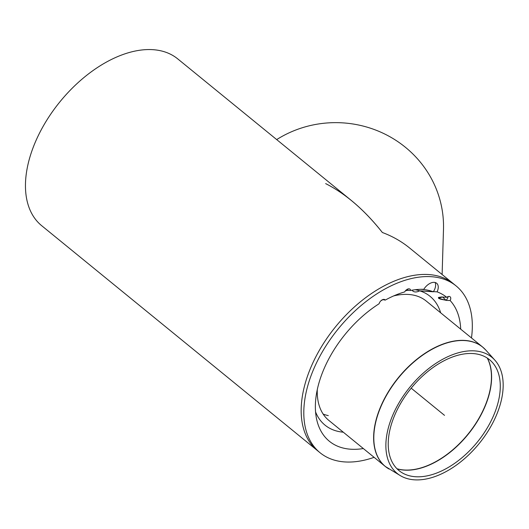 <?xml version="1.0" encoding="UTF-8"?>
<svg xmlns="http://www.w3.org/2000/svg" width="529" height="529" viewBox="0 0 529 529"><rect width="100%" height="100%" fill="white"/><g stroke="black" fill="none" stroke-linecap="round" stroke-linejoin="round"><path stroke-width="0.79" d="M411.377 476.212A71.567 42.67 129.2 0 0 482.078 435.876A71.567 42.67 129.2 0 0 492.367 362.425A71.567 42.67 129.2 0 0 411.192 388.174A71.567 42.67 129.2 0 0 402.291 472.873A71.567 42.67 129.2 0 0 411.377 476.212M410.101 479.281A74.92 44.667 129.2 0 0 484.108 437.06A74.92 44.667 129.2 0 0 494.88 360.17A74.92 44.667 129.2 0 0 409.902 387.129A74.92 44.667 129.2 0 0 400.585 475.783A74.92 44.667 129.2 0 0 410.101 479.281M471.478 337.945A107.632 64.174 129.2 0 0 456.084 285.905L409.466 247.883C401.465 241.383 392.432 236.251 382.368 232.502C372.548 220.038 362.18 209.339 351.256 200.405L177.744 58.891A107.632 64.174 -50.8 0 0 59.989 101.74A107.632 64.174 -50.8 0 0 41.692 225.704L317.407 450.576A107.632 64.174 -50.8 0 1 335.703 326.611A107.632 64.174 -50.8 0 1 453.459 283.762A107.632 64.174 129.2 0 0 317.202 354.212A107.632 64.174 129.2 0 0 317.407 450.576L320.032 452.718A107.632 64.174 129.2 0 0 374.109 457.334M276.687 139.59A107.632 103.519 1.7 0 1 388.326 135.867A107.632 103.519 1.7 0 1 443.487 229.441L442.118 274.511M382.368 232.502C364.574 210.059 345.675 193.759 325.652 183.609M380.913 300.776A90.419 53.912 -50.8 0 1 382.917 299.652A4.219 2.519 129.2 0 0 382.93 299.526M405.412 290.818A90.419 53.912 -50.8 0 1 407.601 290.355A4.219 2.519 129.2 0 0 407.985 288.966M446.007 300.333L438.541 298.25L442.423 296.974A90.419 53.912 -50.8 0 1 446.007 300.333A4.219 2.519 129.2 0 0 448.116 296.584M420.892 289.31A90.419 53.912 -50.8 0 1 433.324 291.796L419.669 290.811A10.554 6.288 -50.8 0 1 412.825 291.043A10.554 6.288 -50.8 0 1 412.058 290.203A10.554 6.288 -50.8 0 0 412.825 291.043A10.554 6.288 -50.8 0 0 419.669 290.811A83.113 49.554 -50.8 0 0 415.192 289.733M433.324 291.796A10.554 6.288 129.2 0 0 435.103 282.486M323.14 414.062A77.029 45.924 129.2 0 0 328.297 415.615M363.337 448.546A92.859 55.366 129.2 0 1 316.646 419.318A92.859 55.366 129.2 0 1 379.095 303.752A4.219 2.519 -50.8 0 1 379.597 302.502A4.219 2.519 -50.8 0 1 384.94 299.745A4.219 2.519 -50.8 0 1 385.251 300.095L382.917 299.652M385.251 300.095A92.859 55.366 129.2 0 1 404.672 291.915A4.219 2.519 -50.8 0 1 409.995 289.184A4.219 2.519 -50.8 0 1 410.616 290.467L407.601 290.355M441.596 296.967L446.714 297.324A4.219 2.519 -50.8 0 1 450.126 296.802A4.219 2.519 -50.8 0 1 450.153 300.551L446.674 300.406L440.485 299.163L438.541 298.25L438.442 297.47L441.596 296.967M421.712 289.297L423.789 289.323A92.859 55.366 129.2 0 0 422.684 289.297A92.859 55.366 129.2 0 0 410.616 290.467M315.562 411.893A83.113 49.554 129.2 0 0 343.288 432.2M440.657 312.811A83.113 49.554 129.2 0 0 419.669 290.811L437.106 291.856A92.859 55.366 129.2 0 1 446.714 297.324M460.706 329.157A92.859 55.366 129.2 0 0 450.153 300.551M423.789 289.323A10.554 6.288 -50.8 0 1 436.663 283.253A10.554 6.288 -50.8 0 1 437.106 291.856M317.294 389.569A77.029 45.924 129.2 0 0 328.873 420.436L385.244 466.419A77.029 45.924 129.2 0 0 387.03 467.755M484.286 348.512A77.029 45.924 129.2 0 0 482.62 347.031L426.242 301.054A77.029 45.924 129.2 0 0 393.675 295.916M456.084 285.905A107.632 64.174 129.2 0 0 319.833 356.354A107.632 64.174 129.2 0 0 320.032 452.718M444.519 415.358L411.192 388.174M487.255 358.054A73.65 43.914 -50.8 0 1 480.491 415.483A73.65 43.914 -50.8 0 1 399.964 469.461A73.65 43.914 -50.8 0 1 396.981 468.747M397.074 468.846A73.637 43.907 129.2 0 0 400.136 469.58A73.637 43.907 129.2 0 0 480.643 415.615A73.637 43.907 129.2 0 0 487.374 358.133M388.934 468.972A77.016 45.917 -50.8 0 1 398.509 377.838A77.016 45.917 -50.8 0 1 485.86 350.132L482.62 347.031A77.029 45.924 129.2 0 0 398.344 377.699A77.029 45.924 129.2 0 0 385.244 466.419L400.585 475.783M494.88 360.17L485.86 350.132"/></g></svg>
